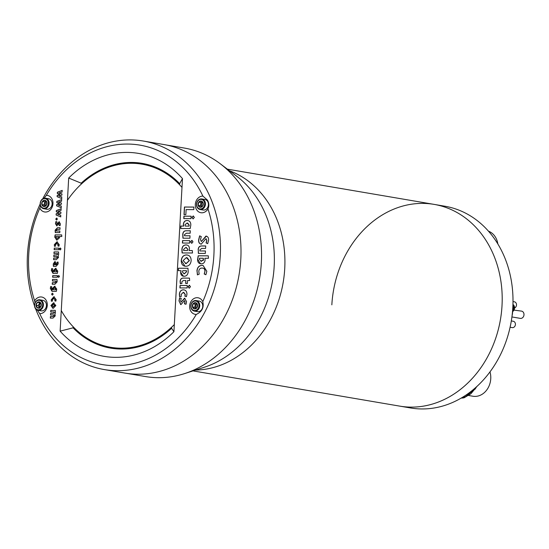 <?xml version="1.0" encoding="UTF-8"?>
<svg xmlns="http://www.w3.org/2000/svg" width="549" height="549" viewBox="0 0 549 549"><rect width="100%" height="100%" fill="white"/><g stroke="black" fill="none" stroke-linecap="round" stroke-linejoin="round"><path stroke-width="0.82" d="M192.987 370.891L399.734 406.123A102.32 84.731 -80.3 0 0 502.012 305.669A102.32 84.731 -80.3 0 0 434.115 204.386L444.923 206.232A102.32 84.731 -80.3 0 1 512.814 307.509A102.32 84.731 -80.3 0 1 410.542 407.962L399.734 406.123A102.32 84.731 -80.3 0 0 411.228 407.125A102.32 84.731 -80.3 0 0 501.429 312.594A102.32 84.731 -80.3 0 0 434.115 204.386A102.32 84.731 -80.3 0 0 331.843 304.839M127.052 373.423L145.485 376.559A115.894 95.965 -80.3 0 0 158.503 377.691A115.894 95.965 -80.3 0 0 184.519 373.615A115.894 95.965 -80.3 0 0 259.56 278.439A115.894 95.965 -80.3 0 0 220.273 163.78A115.894 95.965 -80.3 0 0 184.423 148.072L165.997 144.929M34.999 302.952L34.635 300.838A111.323 92.184 99.7 0 1 39.823 208.092A8.393 6.952 -80.3 0 0 40.722 209.574A8.393 6.952 -80.3 0 0 50.59 209.622A8.393 6.952 -80.3 0 0 51.256 197.805A8.393 6.952 -80.3 0 0 46.336 195.334A111.323 92.184 99.7 0 1 191.141 176.826A111.323 92.184 99.7 0 1 202.89 196.096L207.426 200.062C209.1 202.958 209.286 205.909 207.975 208.908A111.323 92.184 99.7 0 1 202.787 301.655C204.132 307.543 201.957 311.798 196.274 314.419A111.323 92.184 99.7 0 1 51.469 332.927A111.323 92.184 99.7 0 1 39.72 313.657L37.263 310.041M39.72 313.657A8.393 6.952 -80.3 0 0 46.548 308.6A8.393 6.952 -80.3 0 0 45.574 299.418A8.393 6.952 -80.3 0 0 34.635 300.838M40.578 303.027A3.912 3.239 -80.3 0 0 39.864 307.673M42.74 198.807A115.921 95.993 99.7 0 1 143.323 141.038A115.921 95.993 99.7 0 1 196.569 174.033A115.921 95.993 99.7 0 1 207.316 307.042A115.921 95.993 99.7 0 1 104.372 369.587A115.921 95.993 99.7 0 1 51.126 336.585A115.921 95.993 99.7 0 1 35.603 308.812M143.323 141.038L163.877 144.538A115.921 95.993 99.7 0 1 217.123 177.54A115.921 95.993 99.7 0 1 227.876 310.542A115.921 95.993 99.7 0 1 124.925 373.087L104.372 369.587M182.481 178.603L179.681 183.661A93.728 77.608 -80.3 0 0 142.136 163.348A93.728 77.608 -80.3 0 0 81.183 183.181L68.687 178.054A102.924 85.232 99.7 0 1 182.481 178.603L173.923 331.699A102.924 85.232 99.7 0 1 60.122 331.143L68.687 178.054M39.823 208.092L40.53 205.8M44.098 198.23L46.336 195.334M46.24 201.442A3.912 3.239 -80.3 0 0 45.485 205.896M202.89 196.096A8.393 6.952 -80.3 0 0 196.055 201.154A8.393 6.952 -80.3 0 0 197.036 210.336A8.393 6.952 -80.3 0 0 207.975 208.908M202.554 202.204A3.912 3.239 -80.3 0 0 201.799 206.657M202.787 301.655A8.393 6.952 -80.3 0 0 201.888 300.173A8.393 6.952 -80.3 0 0 192.013 300.125A8.393 6.952 -80.3 0 0 191.354 311.949A8.393 6.952 -80.3 0 0 196.274 314.419M196.871 303.817A3.912 3.239 -80.3 0 0 196.117 308.264M196.919 271.055C197.283 267.329 199.033 265.448 202.19 265.4L203.082 265.476L206.822 271.233L205.902 274.747L204.214 273.999L204.935 271.192C204.852 269.092 203.899 268.049 202.08 268.063C200.172 268.008 199.081 269.085 198.8 271.295L199.177 274.171L197.42 274.871L197.05 271.076C197.407 267.349 199.163 265.469 202.313 265.428L202.19 265.4M202.313 265.428L203.144 265.49M202.807 268.125L202.08 268.063M205.916 274.713L204.345 274.02L204.935 271.192M205.058 271.213C204.976 269.12 204.022 268.07 202.204 268.084M197.551 274.891L197.05 271.076M200.008 250.948L205.443 250.996M198.477 253.405L198.271 249.726C198.484 247.174 199.671 245.925 201.84 245.973L205.724 245.993M198.148 249.706C198.354 247.153 199.541 245.897 201.709 245.952L205.724 245.966L205.587 248.416L201.819 248.395L199.877 249.864L199.884 250.948L205.45 250.975L205.312 253.418L198.354 253.384L198.271 249.726M185.843 214.625L184.011 214.618L184.437 207.021L193.934 207.069L193.79 209.629L186.125 209.594L185.843 214.625M184.135 214.618L184.56 207.042L193.927 207.09M183.915 218.612L184.052 216.189L191.127 216.224M191.127 216.203L190.99 218.646L183.785 218.612L183.922 216.169L191.127 216.203M190.036 235.782L189.899 238.225L182.941 238.191L182.735 234.519C182.941 231.959 184.135 230.71 186.296 230.758L190.311 230.779L190.18 233.222L186.413 233.201L184.464 234.67L184.471 235.754L190.036 235.782L184.601 235.775M183.064 238.211L182.858 234.54C183.071 231.98 184.258 230.731 186.427 230.779L190.311 230.8M182.549 243.042L182.687 240.613L189.762 240.647L189.625 243.077L182.419 243.035L182.556 240.592L189.762 240.627M181.245 260.583C181.685 256.953 183.441 255.072 186.509 254.942C189.549 255.127 191.093 257.021 191.155 260.631C190.709 264.254 188.952 266.135 185.878 266.265C182.81 266.121 181.266 264.227 181.245 260.583L181.376 260.603C181.815 256.973 183.572 255.093 186.639 254.962L186.509 254.942M189.275 260.617L186.365 257.584L183.126 260.59L186.029 263.623L189.275 260.617M185.418 263.575L186.152 263.644L189.405 260.638L187.079 257.653M186.639 254.962L187.483 255.031M184.992 266.196L181.376 260.603M183.297 280.525L181.808 281.877L181.952 283.456L180.347 283.792L180.106 281.479C180.312 279.132 181.41 278 183.407 278.082L189.467 278.11L189.659 280.553L187.532 280.546L187.367 283.483L185.672 283.476L185.83 280.539L183.297 280.525M180.477 283.812L180.237 281.5C180.443 279.153 181.541 278.02 183.538 278.103L189.467 278.13M185.795 283.476L185.83 280.56M61.646 199.568L61.55 201.243L58.441 202.114L61.447 203.089L61.385 204.242L58.269 205.154L61.282 206.067L61.193 207.714L56.609 205.827L56.677 204.592L59.422 203.61L56.787 202.636L56.856 201.401L61.646 199.568M61.316 207.742L56.739 205.848L56.808 204.612L59.553 203.631L56.918 202.656L56.986 201.421L61.769 199.589M56.629 218.077L57.391 219.072L56.52 220.067L55.751 219.065L56.629 218.077M56.643 220.087L55.881 219.085L56.835 218.104M58.908 246.227L57.865 245.897L58.105 244.806L56.849 243.406L55.442 244.861L55.566 246.089L54.461 246.302L54.31 244.696L56.945 241.786L59.251 244.682L58.908 246.227L57.988 245.918L58.228 244.827L56.979 243.427M54.591 246.329L54.44 244.717L57.398 241.828M54.282 249.713L54.372 248.141L58.928 248.162L58.839 249.733L54.159 249.713L54.248 248.121L58.928 248.141M56.122 266.347L53.363 266.334L53.267 263.911L54.941 261.509L56.279 263.884L56.142 264.817L57.075 263.726L56.972 262.244L58.057 262.045L58.173 263.911L56.122 266.347M56.396 264.844L57.075 263.726M57.206 263.746L56.972 262.244M57.103 262.264L58.064 262.093M54.886 263.088L54.276 264.81L55.284 264.817L54.886 263.088M55.284 264.817L54.276 264.81M55.408 264.838L55.017 263.108M53.486 266.354L53.39 263.932L55.243 261.537M58.757 275.495L59.484 276.449L58.647 277.396L57.92 276.442L58.757 275.495M60.122 331.143L73.099 327.822A93.728 77.608 -80.3 0 0 110.644 348.135A93.728 77.608 -80.3 0 0 171.597 328.302L171.659 327.177M179.619 184.78L179.681 183.661M171.597 328.302L173.923 331.699M81.183 183.181L81.122 184.251M73.154 326.744L73.099 327.822M34.532 305.91A115.921 95.993 99.7 0 1 40.194 203.96M54.9 314.268L55.25 315.874L52.979 318.104L50.336 318.091L50.426 316.498L52.91 316.512L54.131 315.641L53.987 314.906L50.508 315.009L50.597 313.417L53.081 313.431L54.303 312.559L54.296 311.942L50.68 311.921L50.769 310.336L55.291 310.357L55.428 312.662L54.9 314.268M50.632 315.009L50.721 313.438L53.205 313.452L54.433 312.58L54.296 311.962M50.46 318.091L50.549 316.519L53.033 316.533L54.262 315.661L54.008 314.961M50.803 311.921L50.892 310.357L55.298 310.377M51.517 301.264L51.366 299.658L54.324 296.769M51.366 299.658L53.871 296.728L56.176 299.624L55.833 301.168L54.921 300.859L55.154 299.768L53.905 298.368M56.746 289.117L56.355 291.368L52.416 291.347L50.316 288.479L50.7 286.503L51.798 286.791L51.434 288.506L52.258 289.755L52.292 288.637L54.612 286.249L56.746 289.117M55.675 289.124L54.516 287.868L53.342 288.939L53.479 289.762L55.6 289.769L55.675 289.124M53.596 289.762L55.724 289.797L55.806 289.145L54.646 287.889M52.155 289.748L52.553 289.776L52.416 288.657L55.072 286.29M51.983 291.313L50.439 288.5L50.824 286.523M52.745 277.218L52.834 275.646L57.391 275.667M57.302 277.238L52.622 277.218L52.711 275.625L57.391 275.646L57.302 277.238M57.748 271.165L57.357 273.416L53.418 273.395L51.318 270.527L51.702 268.557L52.8 268.838L52.436 270.554L53.26 271.803L53.294 270.684L55.614 268.296L57.748 271.165M54.598 271.81L56.725 271.844L56.808 271.192L55.648 269.936M53.157 271.796L53.555 271.83L53.425 270.705L56.073 268.344M52.985 273.368L51.448 270.547L51.832 268.578M58.558 251.943L58.695 254.249L58.167 255.855L58.517 257.46L56.245 259.691L53.596 259.677L53.685 258.085L56.176 258.099L57.398 257.227L57.254 256.493L53.775 256.596L53.864 255.004L56.348 255.017L57.57 254.146L57.563 253.528L53.946 253.508L54.035 251.922L58.558 251.943L54.159 251.943L54.07 253.508M53.727 259.677L53.685 258.085M53.898 256.596L53.987 255.024L56.472 255.038L57.7 254.166L57.563 253.528M53.816 258.105L56.3 258.119L57.528 257.248L57.274 256.548M60.315 249.912L59.457 248.937L60.294 247.99L61.028 248.944L60.04 249.877M59.587 248.958L60.294 247.99M60.191 249.891L59.457 248.937M56.924 238.458L58.64 237.367L58.496 236.489L55.957 236.461L55.874 237.154L57.165 238.472L58.51 237.346L58.372 236.468M56.65 240.064L54.873 237.175L55.264 234.883L61.687 234.917L61.811 236.489L59.477 236.475L59.615 237.648L57.034 240.091L54.742 237.154L55.14 234.862L61.687 234.897M60.809 216.896L56.224 215.009L56.293 213.767L59.038 212.792L56.403 211.818L56.472 210.583L61.262 208.75M60.87 213.396L57.755 214.309L60.767 215.222L60.678 216.876L56.101 214.988L56.17 213.746L58.915 212.772L56.279 211.797L56.348 210.562L61.131 208.73L61.042 210.397L57.926 211.269L60.939 212.25L60.87 213.396M58.784 195.993L61.797 196.906L61.701 198.56L57.123 196.672L57.192 195.43L59.937 194.456L57.302 193.481L57.37 192.246L62.161 190.414L62.064 192.081L58.949 192.953L61.962 193.927L61.9 195.08L58.784 195.993M61.831 198.58L57.123 196.672M57.247 196.693L57.316 195.451L60.061 194.476L57.425 193.502L57.494 192.267L62.284 190.434M179.722 296.789L179.489 294.312C179.756 291.416 181.101 289.92 183.538 289.838L183.407 289.817C185.747 290.002 186.928 291.492 186.955 294.278L186.427 296.652L184.828 296.144L185.191 294.463L183.27 292.308L181.101 294.545L181.287 296.433L179.592 296.769L179.365 294.291C179.626 291.395 180.978 289.899 183.407 289.817L184.011 289.865M186.434 296.638L184.951 296.165L185.322 294.49L183.764 292.356M183.538 289.838L184.073 289.879M178.336 270.657L178.473 268.214L187.971 268.255L188.19 271.789C187.909 274.651 186.571 276.147 184.169 276.264C181.932 276.284 180.758 275.022 180.635 272.476L181.053 270.671L178.336 270.657M178.466 270.657L178.473 268.214M178.603 268.235L187.978 268.276M182.392 272.023L184.251 273.773L186.447 271.762L186.44 270.698L182.748 270.678L182.392 272.023M183.771 273.738L184.382 273.793L186.578 271.782L186.44 270.719M183.84 273.752L184.382 273.793M183.435 276.209L180.765 272.496L181.053 270.671M189.46 248.807L189.048 250.529L192.308 250.543L192.5 252.993L182.103 252.938L181.884 249.411C182.151 246.549 183.483 245.06 185.878 244.936C188.156 244.909 189.35 246.206 189.46 248.807M187.71 249.177L185.837 247.427L183.62 249.431L183.634 250.502L187.346 250.522L187.84 249.198L185.96 247.448M186.468 247.482L185.837 247.427M183.757 250.502L187.477 250.543L187.84 249.198M189.172 250.55L192.308 250.57M182.227 252.959L182.014 249.431C182.275 246.57 183.606 245.08 186.008 244.957L186.756 245.012M193.193 218.907L192.068 217.445L193.454 215.99M193.227 215.97L194.353 217.431L193.063 218.886L191.937 217.425L193.227 215.97M205.957 238.712L201.222 244.154C199.239 243.756 198.388 242.253 198.676 239.659L199.616 235.857L201.277 236.592L200.502 239.673L201.387 241.512L205.937 236.084C207.858 236.434 208.73 237.834 208.558 240.284L207.707 243.646L206.067 242.898L206.726 240.441L206.17 238.74M201.353 244.175C199.362 243.777 198.518 242.281 198.807 239.687L198.676 239.659M198.807 239.687L199.747 235.885M207.721 243.619L206.191 242.919L206.849 240.462L206.081 238.74M201.263 241.505L206.431 236.132M200.913 261.303L203.514 259.622L203.185 258.277M200.495 263.781L197.722 259.334L198.326 255.807L208.277 255.855M197.592 259.313L198.203 255.786L208.277 255.834L208.462 258.284L204.873 258.263L205.093 260.068C204.688 262.628 203.363 263.884 201.126 263.829C198.731 263.685 197.551 262.182 197.592 259.313L197.722 259.334M183.332 224.267C183.716 221.7 185.034 220.444 187.284 220.513C189.659 220.671 190.832 222.18 190.805 225.028L190.194 228.549L180.696 228.501L180.834 226.058L183.544 226.071L183.332 224.267M192.987 241.855L191.697 243.31L190.572 241.848L191.862 240.393L192.987 241.855M190.476 286.736L189.192 288.191L188.067 286.729L189.35 285.274L190.476 286.736M56.952 221.844L56.876 224.321L59.107 221.741L60.411 223.944L60.067 225.673L59.052 225.392L59.024 223.313L56.767 225.9L55.497 223.505L55.888 221.576L56.952 221.844M55.833 301.168L54.79 300.838L55.03 299.747L53.781 298.347L52.368 299.802L52.491 301.03L51.393 301.243L51.242 299.637M55.847 305.58L53.232 308.318L50.913 305.56L53.541 302.808L55.847 305.58M53.198 294.147L52.32 295.136L51.558 294.14L52.43 293.152L53.198 294.147M52.498 279.427L57.021 279.448L57.151 281.836L54.873 284.279L52.224 284.265L52.313 282.68L54.797 282.694L56.025 281.74L56.025 281.033L52.409 281.013L52.498 279.427M59.8 232.598L55.277 232.577L55.14 230.189L57.46 227.746L60.067 227.76L59.978 229.352L57.535 229.338L56.266 230.292L56.273 230.999L59.889 231.012L59.8 232.598M181.232 298.361L180.648 300.934L181.115 302.17L184.546 298.196L186.55 301.586L186.029 304.242L184.464 303.81L184.896 301.758L184.423 300.612L180.95 304.599L178.995 300.907L179.598 297.942L181.232 298.361M187.12 287.951L179.907 287.916L180.045 285.473L187.257 285.507L187.12 287.951M53.027 306.678L54.831 305.601L53.576 304.448M52.841 308.291L51.036 305.58L54.035 302.856M53.322 306.699L54.701 305.573L53.452 304.427L52.045 305.56L53.452 306.719M56.677 271.172L55.524 269.916L54.351 270.986L54.481 271.81L56.602 271.824L56.677 271.172M56.396 230.312L56.403 231.019L59.889 231.033M55.401 232.598L55.271 230.209L57.59 227.766L60.067 227.78M180.676 304.578L179.118 300.934L179.722 297.963M186.036 304.228L184.594 303.83L185.02 301.778L184.553 300.632M181.081 302.163L184.958 298.237M189.316 288.218L188.19 286.75L189.645 285.308M191.827 243.337L190.702 241.869L192.15 240.428M185.363 226.078L189.062 226.119L189.185 225.049L187.628 223.052M180.827 228.501L180.957 226.078L183.675 226.092L183.455 224.287C183.846 221.721 185.164 220.465 187.408 220.533L188.012 220.574M189.062 225.028L187.092 223.004L185.034 224.733L185.246 226.078L188.931 226.099L189.062 225.028M199.335 259.306L201.318 261.338L203.391 259.602L203.178 258.256L199.465 258.236L199.335 259.306M180.038 287.916L180.175 285.494L187.25 285.528M56.897 225.92L55.627 223.525L56.019 221.597M60.074 225.66L59.182 225.413L59.134 223.333M56.883 224.321L59.395 221.775M52.532 281.013L52.622 279.448L57.021 279.468M52.354 284.272L52.443 282.701L54.927 282.714L56.156 281.761L56.025 281.054M52.333 288.232A92.877 76.908 -80.3 0 0 52.423 288.575M61.275 310.562A92.877 76.908 -80.3 0 0 174.321 324.576M203.254 260.576A92.877 76.908 -80.3 0 0 203.288 260.178M203.384 259.142A92.877 76.908 -80.3 0 0 203.425 258.627M171.597 328.281A93.454 77.382 99.7 0 1 110.98 347.915A93.454 77.382 99.7 0 1 73.127 327.225M52.539 289.776A93.454 77.382 99.7 0 1 52.285 288.836M181.994 187.401A92.877 76.908 -80.3 0 0 67.438 200.316M55.621 223.587A92.877 76.908 -80.3 0 0 55.483 223.965M55.504 223.443A93.454 77.382 99.7 0 1 55.669 222.976M81.142 183.881A93.454 77.382 99.7 0 1 142.383 163.671A93.454 77.382 99.7 0 1 179.674 183.778M497.861 244.003A17.822 14.761 -80.3 0 0 488.459 231.17M468.729 395.513L472.936 396.234A17.822 14.761 -80.3 0 0 490.751 378.728A17.822 14.761 -80.3 0 0 489.996 371.899M461.997 397.627L465.284 396.803L475.194 389.008L476.601 386.75M466.911 394.463L468.173 393.571M476.971 386.414L470.967 393.702L464.097 397.792A21.85 18.096 99.7 0 1 461.229 398.08M469.333 394.765L470.967 393.702M461.256 398.066L464.097 397.792M512.512 311.681A4.111 3.404 -80.3 0 0 512.656 311.592L512.972 311.352A4.111 3.404 -80.3 0 0 513.397 310.94L513.658 310.617A4.111 3.404 -80.3 0 0 513.988 310.096L521.55 311.118A3.678 3.047 99.7 0 1 523.972 315.009A3.678 3.047 99.7 0 1 520.726 318.413A3.678 3.047 99.7 0 1 520.315 318.372L511.922 316.945M512.917 321.234A3.219 2.67 99.7 0 1 513.281 321.268A3.219 2.67 99.7 0 1 515.394 324.672A3.219 2.67 99.7 0 1 512.56 327.65A3.219 2.67 99.7 0 1 512.196 327.616L510.096 327.259M514.008 301.772A3.219 2.67 99.7 0 1 514.365 301.806A3.219 2.67 99.7 0 1 516.506 304.674A3.219 2.67 99.7 0 1 514.537 308.01M512.066 315.812A17.822 14.761 -80.3 0 0 512.622 311.612M514.331 307.577A3.671 3.04 99.7 0 1 514.338 308.016M514.269 308.648A3.671 3.04 99.7 0 1 514.166 309.073M513.541 305.155L513.459 304.867A4.111 3.404 -80.3 0 0 513.041 304.51L512.944 304.489M512.862 309.636L514.173 309.711A4.111 3.404 -80.3 0 0 514.386 309.114L514.482 308.682A4.111 3.404 -80.3 0 0 514.557 308.051L514.564 307.618A4.111 3.404 -80.3 0 0 514.495 306.994L514.406 306.582A4.111 3.404 -80.3 0 0 514.214 306.006L514.029 305.642A4.111 3.404 -80.3 0 0 513.713 305.162L512.931 305.024M512.739 308.812A4.111 3.404 -80.3 0 0 512.828 308.401L512.766 308.394M512.8 307.756L512.903 307.769A4.111 3.404 -80.3 0 0 512.91 307.337L512.828 307.323M512.972 311.352L512.546 311.283A3.671 3.04 99.7 0 1 512.553 311.29L512.8 311.338M513.397 310.94L512.588 310.803M513.658 310.617L512.615 310.439M513.988 310.096L512.739 309.883A4.111 3.404 -80.3 0 0 512.924 309.492L514.173 309.711M514.386 309.114L513.137 308.895A4.111 3.404 -80.3 0 0 513.233 308.469L514.482 308.682M514.557 308.051L513.308 307.838A4.111 3.404 -80.3 0 0 513.315 307.406L514.564 307.618M514.495 306.994L513.246 306.781A4.111 3.404 -80.3 0 0 513.157 306.369L514.406 306.582M514.214 306.006L512.958 305.793A4.111 3.404 -80.3 0 0 512.903 305.669M514.029 305.642L512.917 305.45M513.459 304.867L512.938 304.777M514.049 305.93L512.938 305.738M514.372 306.85L513.226 306.658M513.617 307.454A2.841 2.354 99.7 0 1 513.644 307.9M513.583 308.531A2.841 2.354 99.7 0 1 513.473 308.957M35.198 307.666A4.811 3.987 -80.3 0 0 40.674 309.018A4.811 3.987 -80.3 0 0 42.149 302.375A4.811 3.987 -80.3 0 0 36.673 301.03A4.811 3.987 -80.3 0 0 35.198 307.666M42.829 302.135A5.346 4.426 99.7 0 1 42.575 307.914A5.346 4.426 99.7 0 1 38.066 310.343A5.346 4.426 99.7 0 1 35.102 308.01A5.346 4.426 99.7 0 1 35.356 302.231A5.346 4.426 99.7 0 1 39.864 299.802A5.346 4.426 99.7 0 1 42.829 302.135M38.066 310.343L41.093 310.858A5.346 4.426 -80.3 0 0 45.601 308.428A5.346 4.426 -80.3 0 0 45.855 302.65A5.346 4.426 -80.3 0 0 42.891 300.317L39.864 299.802M36.385 306.761A3.164 2.621 -80.3 0 0 37.353 307.838A3.164 2.621 -80.3 0 0 39.988 307.646A3.164 2.621 -80.3 0 0 41.305 304.832A3.164 2.621 -80.3 0 0 39.995 302.204A3.164 2.621 -80.3 0 0 37.359 302.396A3.164 2.621 -80.3 0 0 36.035 305.217A3.164 2.621 -80.3 0 0 36.385 306.761M36.927 306.568L37.353 307.838L39.988 307.646L41.305 304.832L39.995 302.204L37.359 302.396L36.035 305.217L36.927 306.568M39 301.881A5.346 4.426 -80.3 0 0 38.629 302.362M39.617 308.229L37.353 307.838M40.386 302.732L37.359 302.396M39.624 302.787L38.306 305.601L36.035 305.217M38.306 305.601L39.377 307.742M197.969 207.906A4.811 3.987 -80.3 0 0 203.631 207.165A4.811 3.987 -80.3 0 0 203.363 200.433A4.811 3.987 -80.3 0 0 197.702 201.174A4.811 3.987 -80.3 0 0 197.969 207.906M203.96 200.069A5.346 4.426 99.7 0 1 204.935 206.335A5.346 4.426 99.7 0 1 200.062 209.492A5.346 4.426 99.7 0 1 197.963 208.373A5.346 4.426 99.7 0 1 196.988 202.114A5.346 4.426 99.7 0 1 201.86 198.951A5.346 4.426 99.7 0 1 203.96 200.069M200.062 209.492L203.089 210.006A5.346 4.426 -80.3 0 0 207.961 206.849A5.346 4.426 -80.3 0 0 206.987 200.584A5.346 4.426 -80.3 0 0 204.887 199.465L201.86 198.951M200.996 201.03A5.346 4.426 -80.3 0 0 200.68 201.428M199.781 206.815A5.346 4.426 -80.3 0 0 199.932 207.241M200.104 207.282A3.164 2.621 -80.3 0 0 202.615 206.136A3.164 2.621 -80.3 0 0 203.178 203.027A3.164 2.621 -80.3 0 0 201.229 201.058A3.164 2.621 -80.3 0 0 198.717 202.204A3.164 2.621 -80.3 0 0 198.155 205.312A3.164 2.621 -80.3 0 0 200.104 207.282L202.615 206.136L203.178 203.027L201.229 201.058L198.717 202.204L198.155 205.312L200.104 207.282M202.327 201.977L200.989 202.588L198.717 202.204M200.989 202.588L200.426 205.703L198.155 205.312M200.426 205.703L201.504 206.788M41.655 207.151A4.811 3.987 -80.3 0 0 47.317 206.403A4.811 3.987 -80.3 0 0 47.049 199.671A4.811 3.987 -80.3 0 0 41.388 200.419A4.811 3.987 -80.3 0 0 41.655 207.151M47.646 199.308A5.346 4.426 99.7 0 1 48.621 205.573A5.346 4.426 99.7 0 1 43.748 208.73A5.346 4.426 99.7 0 1 41.649 207.618A5.346 4.426 99.7 0 1 40.674 201.353A5.346 4.426 99.7 0 1 45.546 198.196A5.346 4.426 99.7 0 1 47.646 199.308M43.748 208.73L46.775 209.244A5.346 4.426 -80.3 0 0 51.64 206.088A5.346 4.426 -80.3 0 0 50.673 199.822A5.346 4.426 -80.3 0 0 48.573 198.711L45.546 198.196M42.582 205.868A3.164 2.621 -80.3 0 0 43.79 206.527A3.164 2.621 -80.3 0 0 46.301 205.381A3.164 2.621 -80.3 0 0 46.864 202.265L44.915 200.303A3.164 2.621 -80.3 0 0 42.403 201.442L41.841 204.557A3.164 2.621 -80.3 0 0 42.582 205.868M43.048 205.58L43.79 206.527L46.301 205.381L46.864 202.265A3.164 2.621 -80.3 0 0 44.915 200.303L42.403 201.442A3.164 2.621 -80.3 0 0 41.841 204.557L43.048 205.58M44.675 200.268A5.346 4.426 -80.3 0 0 44.359 200.673M46.013 201.222L44.675 201.833L42.403 201.442M44.675 201.833L44.112 204.942L41.841 204.557M44.112 204.942L45.19 206.033M192.287 309.519A4.811 3.987 -80.3 0 0 197.949 308.778A4.811 3.987 -80.3 0 0 197.681 302.046A4.811 3.987 -80.3 0 0 192.02 302.787A4.811 3.987 -80.3 0 0 192.287 309.519M198.278 301.682A5.346 4.426 99.7 0 1 199.253 307.941A5.346 4.426 99.7 0 1 194.38 311.105A5.346 4.426 99.7 0 1 192.28 309.986A5.346 4.426 99.7 0 1 191.313 303.721A5.346 4.426 99.7 0 1 196.178 300.564A5.346 4.426 99.7 0 1 198.278 301.682M194.38 311.105L197.407 311.619A5.346 4.426 -80.3 0 0 202.279 308.456A5.346 4.426 -80.3 0 0 201.305 302.197A5.346 4.426 -80.3 0 0 199.205 301.078L196.178 300.564M193.214 308.243A3.164 2.621 -80.3 0 0 194.421 308.895A3.164 2.621 -80.3 0 0 196.933 307.749A3.164 2.621 -80.3 0 0 197.496 304.64L195.547 302.671A3.164 2.621 -80.3 0 0 193.035 303.817L192.473 306.925A3.164 2.621 -80.3 0 0 193.214 308.243M193.687 307.948L194.421 308.895L196.933 307.749L197.496 304.64A3.164 2.621 -80.3 0 0 195.547 302.671L193.035 303.817A3.164 2.621 -80.3 0 0 192.473 306.925L193.687 307.948M195.314 302.643A5.346 4.426 -80.3 0 0 194.998 303.041M196.652 303.59L195.307 304.201L193.035 303.817M195.307 304.201L194.744 307.316L192.473 306.925M194.744 307.316L195.821 308.401M229.468 170.746A102.32 84.731 99.7 0 1 283.167 282.461A102.32 84.731 99.7 0 1 195.499 370.081M184.519 373.615L204.276 367.26A105.456 87.325 -80.3 0 0 272.565 280.656A105.456 87.325 -80.3 0 0 236.818 176.318L220.273 163.78M434.115 204.386L227.368 169.154M110.98 347.915L116.56 348.862M142.383 163.671L147.956 164.618M513.006 301.573L514.365 301.806M511.325 320.932L513.281 321.268"/></g></svg>
